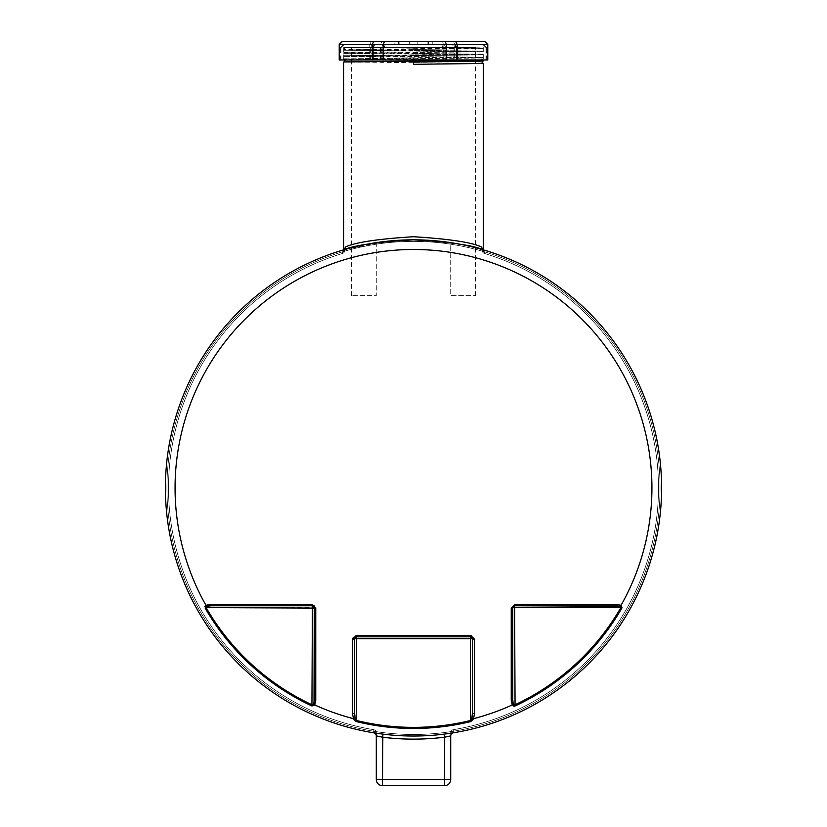 <?xml version="1.0" encoding="UTF-8"?>
<svg xmlns="http://www.w3.org/2000/svg" width="827" height="827" viewBox="0 0 827 827"><rect width="100%" height="100%" fill="white"/><g stroke="black" fill="none" stroke-linecap="round" stroke-linejoin="round"><path stroke-width="0.62" stroke-dasharray="4.13 3.1" d="M661.6 487.93A248.1 248.1 0 0 1 453.32 732.815A248.1 248.1 0 0 0 483.805 250.002A248.1 248.1 0 0 1 661.6 487.93A248.1 248.1 0 0 0 483.805 250.002L482.048 248.462L482.213 250.467L485.284 250.571A247.976 247.976 0 0 1 661.476 487.93A247.976 247.976 0 0 0 485.284 250.571L483.805 250.002L485.284 250.571L482.213 250.467L482.182 249.527L483.805 250.002A248.1 248.1 0 0 1 453.32 732.815L453.31 729.672A244.999 244.999 0 0 0 484.415 253.424L485.284 250.571L484.415 253.424A244.999 244.999 0 0 1 453.31 729.672L453.32 732.815A248.1 248.1 0 0 0 661.6 487.93A248.1 248.1 0 0 0 413.5 239.83A248.1 248.1 0 0 0 165.4 487.93A248.1 248.1 0 0 1 343.195 250.002L341.716 250.571L342.585 253.424A244.999 244.999 0 0 0 373.69 729.672L373.68 732.815L373.69 729.672A244.999 244.999 0 0 1 342.585 253.424L341.716 250.571L343.195 250.002A248.1 248.1 0 0 0 373.68 732.815A248.1 248.1 0 0 1 165.4 487.93A248.1 248.1 0 0 0 413.5 736.03A248.1 248.1 0 0 0 661.6 487.93A248.1 248.1 0 0 1 413.5 736.03A248.1 248.1 0 0 1 165.4 487.93A248.1 248.1 0 0 0 413.5 736.03A248.1 248.1 0 0 0 661.6 487.93A248.1 248.1 0 0 1 413.5 736.03A248.1 248.1 0 0 1 165.4 487.93A248.1 248.1 0 0 0 413.5 736.03A248.1 248.1 0 0 0 661.6 487.93A248.1 248.1 0 0 1 413.5 736.03A248.1 248.1 0 0 1 165.4 487.93A248.1 248.1 0 0 0 413.5 736.03A248.1 248.1 0 0 0 661.6 487.93A248.1 248.1 0 0 1 413.5 736.03A248.1 248.1 0 0 1 165.4 487.93A248.1 248.1 0 0 1 413.5 239.83A248.1 248.1 0 0 1 661.6 487.93A248.1 248.1 0 0 0 413.5 239.83A248.1 248.1 0 0 0 165.4 487.93A248.1 248.1 0 0 1 413.5 239.83A248.1 248.1 0 0 1 661.6 487.93A248.1 248.1 0 0 0 413.5 239.83A248.1 248.1 0 0 0 165.4 487.93A248.1 248.1 0 0 1 413.5 239.83A248.1 248.1 0 0 1 661.6 487.93A248.1 248.1 0 0 0 413.5 239.83A248.1 248.1 0 0 0 165.4 487.93A248.1 248.1 0 0 1 413.5 239.83A248.1 248.1 0 0 1 661.6 487.93A248.1 248.1 0 0 0 413.5 239.83A248.1 248.1 0 0 0 165.4 487.93A248.1 248.1 0 0 0 413.5 736.03A248.1 248.1 0 0 0 661.6 487.93A248.1 248.1 0 0 0 413.5 239.83A248.1 248.1 0 0 0 165.4 487.93A248.1 248.1 0 0 1 343.195 250.002L383.718 241.618M166.951 487.93A246.549 246.549 0 0 0 413.5 734.479A246.549 246.549 0 0 0 660.049 487.93A246.549 246.549 0 0 1 413.5 734.479A246.549 246.549 0 0 1 166.951 487.93A246.549 246.549 0 0 0 413.5 734.479A246.549 246.549 0 0 0 660.049 487.93A246.549 246.549 0 0 1 413.5 734.479A246.549 246.549 0 0 1 166.951 487.93A246.549 246.549 0 0 0 413.5 734.479A246.549 246.549 0 0 0 660.049 487.93A246.549 246.549 0 0 1 413.5 734.479A246.549 246.549 0 0 1 166.951 487.93A246.549 246.549 0 0 0 413.5 734.479A246.549 246.549 0 0 0 660.049 487.93A246.549 246.549 0 0 1 413.5 734.479A246.549 246.549 0 0 1 166.951 487.93A246.549 246.549 0 0 1 413.5 241.381A246.549 246.549 0 0 1 660.049 487.93A246.549 246.549 0 0 0 413.5 241.381A246.549 246.549 0 0 0 166.951 487.93A246.549 246.549 0 0 1 413.5 241.381A246.549 246.549 0 0 1 660.049 487.93A246.549 246.549 0 0 0 413.5 241.381A246.549 246.549 0 0 0 166.951 487.93A246.549 246.549 0 0 1 413.5 241.381A246.549 246.549 0 0 1 660.049 487.93A246.549 246.549 0 0 0 413.5 241.381A246.549 246.549 0 0 0 166.951 487.93A246.549 246.549 0 0 1 413.5 241.381A246.549 246.549 0 0 1 660.049 487.93A246.549 246.549 0 0 0 413.5 241.381A246.549 246.549 0 0 0 166.951 487.93A246.549 246.549 0 0 1 413.5 241.381A246.549 246.549 0 0 1 660.049 487.93A246.549 246.549 0 0 0 413.5 241.381A246.549 246.549 0 0 0 166.951 487.93A246.549 246.549 0 0 1 413.5 241.381A246.549 246.549 0 0 1 660.049 487.93A246.549 246.549 0 0 0 413.5 241.381A246.549 246.549 0 0 0 166.951 487.93A246.549 246.549 0 0 1 413.5 241.381A246.549 246.549 0 0 1 660.049 487.93A246.549 246.549 0 0 0 413.5 241.381A246.549 246.549 0 0 0 166.951 487.93A246.549 246.549 0 0 1 413.5 241.381A246.549 246.549 0 0 1 660.049 487.93A246.549 246.549 0 0 0 413.5 241.381A246.549 246.549 0 0 0 166.951 487.93M354.576 712.76L354.576 638.651L354.576 712.76A1.861 0.848 0 0 1 352.488 713.608L353.46 718.684A238.434 238.434 0 0 1 314.777 704.966L315.759 700.293L315.759 608.093L315.139 606.026L312.017 604.351L210.771 604.351L205.975 605.333A238.434 238.434 0 0 1 413.5 249.496A238.434 238.434 0 0 1 621.025 605.333L616.229 604.351L514.983 604.351L511.241 608.093L511.241 700.293L512.223 704.966A238.434 238.434 0 0 1 473.54 718.684L474.512 713.608A1.861 0.848 0 0 1 472.424 712.76L472.424 638.651L472.3 715.376M474.512 713.608L474.512 639.219L471.524 635.56M413.5 48.793C478.451 48.379 509.339 47.966 454.581 47.552L413.5 47.552L473.933 47.759L483.278 48.018L483.278 48.638L344.694 47.552L343.98 49.527L413.5 48.793L353.067 49.827L483.278 51.119L343.722 52.67L483.278 54.22L343.722 55.771L483.278 57.321L343.722 58.872L478.027 60.226M453.796 61.518L413.5 61.818L413.5 64.299M343.722 61.973L478.027 63.328M481.097 63.4L482.968 63.483M481.097 60.299L482.968 60.381M483.278 61.043L343.722 59.492L483.278 57.942L343.722 56.391L483.278 54.84L343.722 53.29L483.278 51.739L343.722 50.189L483.278 48.638M481.79 247.139L481.655 247.025C471.866 242.373 449.154 238.941 413.5 236.729C377.898 238.931 355.176 242.363 345.345 247.025L344.828 248.741M482.172 248.741L482.255 250.447L483.278 250.777L482.255 250.447L482.172 248.741M376.285 242.642L376.285 295.652L351.475 295.652L376.285 295.652L376.285 242.642L413.5 239.83L376.285 242.642M413.5 47.552L351.475 47.552L413.5 47.552M384.255 241.556L385.155 241.453M392.66 240.709L401.095 240.14M401.994 240.099L405.085 239.975M413.572 239.83L435.064 240.771M437.752 241.019L447.448 242.166M450.157 242.549L475.525 247.707L475.525 47.552M444.13 734.128A248.1 248.1 0 0 1 382.87 734.128A248.1 248.1 0 0 0 444.13 734.128A248.1 248.1 0 0 1 382.87 734.128A248.1 248.1 0 0 0 444.13 734.128L444.512 779.447L382.487 779.447L382.487 785.65L444.512 785.65A6.202 6.202 0 0 0 450.715 779.447L450.715 735.875A3.101 3.101 0 0 1 453.32 732.815L450.715 733.218M450.591 733.239L449.206 733.446M448.513 733.549L446.766 733.787M376.368 733.239L373.68 732.815A3.101 3.101 0 0 1 376.285 735.875L376.285 732.732L376.285 735.875L382.487 737.208L382.87 734.128L381.082 733.9M381.061 733.9L380.193 733.787M379.366 733.673L377.753 733.446M484.415 253.424L484.415 253.424A3.101 3.05 -73.2 0 1 482.255 250.447A3.101 3.05 -73.2 0 0 484.415 253.424A3.101 3.101 0 0 1 482.213 250.467L482.213 250.467A3.101 3.101 0 0 0 484.415 253.424M418.359 239.882L450.715 242.642L450.715 295.652L475.525 295.652L450.715 295.652L450.715 242.642L442.3 241.505M373.68 732.815A3.101 3.101 0 0 1 376.285 735.875A3.101 3.101 0 0 0 373.68 732.815A3.101 3.101 0 0 1 376.285 735.875L376.285 779.447L382.487 779.447L382.487 737.208A251.201 251.201 0 0 0 444.512 737.208L446.301 736.857M355.083 637.379L356.437 636.79L470.563 636.79L356.437 636.79L470.563 636.79L470.78 635.487L356.22 635.487L352.757 637.824M352.695 637.989L352.56 638.506M352.529 638.64L352.488 713.608M204.858 606.687L205.179 608.186L206.13 607.638L312.399 607.638L311.934 705.979L314.777 704.966A1.861 0.889 -150.2 0 1 313.774 704.149L312.399 704.976A239.437 239.437 0 0 1 206.13 607.638L206.75 606.263A1.861 0.889 60 0 1 205.975 605.333L205.065 606.17M355.248 718.56L355.062 717.815A1.861 0.734 -23.3 0 1 353.46 718.684L356.179 721.547A240.543 240.543 0 0 0 470.821 721.547L472.868 720.007M473.509 718.756L473.54 718.684A1.861 0.734 23.3 0 1 471.938 717.815M513.04 606.625L514.601 605.777L615.464 605.777L514.601 605.777L515.066 705.979A240.543 240.543 0 0 0 621.821 608.186L621.025 605.333A1.861 0.889 -60 0 1 620.25 606.263L620.87 607.638A239.437 239.437 0 0 1 514.601 704.976L513.226 704.149A1.861 0.889 -29.8 0 1 512.223 704.966L513.743 706.186M344.745 250.447A3.101 3.05 73.2 0 1 342.585 253.424A3.101 3.05 73.2 0 0 344.745 250.447L344.745 250.447M446.859 736.743L447.955 736.516M448.865 736.309L450.229 735.989M341.716 250.571L344.787 250.467L341.716 250.571A247.976 247.976 0 0 0 373.204 732.619L376.285 732.732A3.101 3.101 0 0 0 373.69 729.672A3.101 3.101 0 0 1 376.285 732.732A3.101 3.101 0 0 0 373.69 729.672A244.999 244.999 0 0 1 342.585 253.424A244.999 244.999 0 0 0 373.69 729.672A3.101 3.101 0 0 1 376.285 732.732L373.204 732.619A247.976 247.976 0 0 1 341.716 250.571M165.4 487.93A248.1 248.1 0 0 1 343.195 250.002L343.195 250.002A3.101 3.019 -106.5 0 0 345.345 247.025M483.805 250.002A3.101 3.019 -73.5 0 1 481.655 247.025M453.796 732.619L450.715 732.732A3.101 3.101 0 0 1 453.31 729.672A3.101 3.101 0 0 0 450.715 732.732A3.101 3.101 0 0 1 453.31 729.672A244.999 244.999 0 0 0 658.499 487.93A244.999 244.999 0 0 1 453.31 729.672A3.101 3.101 0 0 0 450.715 732.732L453.796 732.619A247.976 247.976 0 0 0 661.476 487.93A247.976 247.976 0 0 1 453.796 732.619M453.32 732.815A3.101 3.101 0 0 0 450.715 735.875A3.101 3.101 0 0 1 453.32 732.815A3.101 3.101 0 0 0 450.715 735.875A3.101 3.101 0 0 1 453.32 732.815M512.833 701.854L512.74 607.638L512.74 699.497L512.74 607.638L511.241 608.093M315.759 608.093L314.26 607.638L314.26 699.497L314.26 607.638A1.861 1.861 0 0 0 312.399 605.777L211.536 605.777L312.399 605.777L314.26 607.638L312.399 607.638L312.399 605.777L211.536 605.777A1.861 0.786 -90 0 1 210.771 604.351M470.883 720.234L470.563 720.472A239.437 239.437 0 0 1 356.437 720.472L356.437 638.651L354.576 638.651L354.711 637.968M355.062 717.815L354.69 715.241M352.488 639.219A1.861 0.569 0 0 0 354.576 638.651A1.861 1.861 0 0 1 356.437 636.79L356.22 635.487M471.772 718.477L471.328 719.614M474.512 639.219A1.861 0.569 0 0 1 472.424 638.651A1.861 1.861 0 0 0 470.563 636.79L472.424 638.651L470.563 638.651L470.821 721.547M513.226 704.149L512.998 703.105M617.883 605.871L619.082 606.015M514.983 604.351L514.601 605.777A1.861 1.861 0 0 0 512.74 607.638L620.87 607.638L621.821 608.186M354.576 638.651A1.861 1.861 0 0 1 356.437 636.79L356.437 638.651L470.563 638.651L470.563 636.79A1.861 1.861 0 0 1 470.966 636.831M616.229 604.351A1.861 0.786 -90 0 1 615.464 605.777M512.74 699.497A1.861 0.817 0 0 1 511.241 700.293M356.437 720.472L356.179 721.547M315.759 700.293A1.861 0.817 0 0 1 314.26 699.497M312.017 604.351L312.399 605.777M474.626 59.957L343.722 59.957L474.626 59.957M474.626 47.552L343.722 47.552L474.626 47.552M339.215 44.451L369.814 44.451L369.814 59.957L339.215 59.957M443.841 44.451L443.841 59.957L380.42 59.957L380.42 44.451L443.841 44.451L442.342 41.35L417.046 41.35L453.206 41.35L454.705 44.451L487.527 44.451L484.415 41.35L453.206 41.35M487.527 44.451L487.527 59.957L454.705 59.957L454.705 44.451M442.342 41.35L417.046 41.35L417.046 44.451L452.452 44.451L417.046 44.451M384.658 41.35L409.954 41.35L382.033 41.35L380.42 44.451M369.814 44.451L371.416 41.35L409.179 41.35L382.033 41.35M371.416 41.35L342.326 41.35M342.585 41.35L395.027 41.35L394.768 44.451L343.722 44.451L394.768 44.451M409.954 44.451L409.954 41.35L399.09 41.35L399.09 44.451L383.159 44.451L399.09 44.451M445.774 59.957L446.58 59.957L445.774 59.957L445.774 47.552L444.161 44.451L446.58 44.451L428.438 44.451L428.438 41.35L417.821 41.35L444.967 41.35M487.527 59.957L485.976 59.957L486.224 47.552L483.278 44.451L431.973 44.451L431.973 41.35L484.674 41.35M369.814 59.957L380.42 59.957M443.841 59.957L454.705 59.957M486.224 59.957L487.785 59.957M383.159 59.957L383.914 59.957L383.159 59.957M339.473 59.957L341.024 59.957L339.473 59.957M453.951 59.957L453.951 47.552L452.452 44.451M427.91 44.451L427.91 41.35M441.587 44.451L443.086 47.552L453.951 47.552M443.086 59.957L443.086 47.552M431.973 44.451L483.113 44.451M432.232 44.451L432.232 41.35M482.865 44.451L486.224 47.552M485.976 59.957L485.976 47.552M428.438 44.451L444.161 44.451M417.821 44.451L417.821 41.35M385.413 44.451L383.914 47.552L383.159 47.552M383.914 59.957L383.914 47.552M340.776 59.957L340.776 47.552L343.887 44.451M395.027 44.451L395.027 41.35M344.135 44.451L340.776 47.552M341.024 59.957L341.024 47.552M381.226 59.957L381.226 47.552L382.839 44.451L372.222 44.451L409.179 44.451L382.839 44.451M409.179 44.451L409.179 41.35M398.562 44.451L398.562 41.35M372.222 44.451L370.61 47.552L381.226 47.552M370.61 59.957L370.61 47.552M205.179 608.186A240.543 240.543 0 0 0 311.934 705.979M450.715 779.447L444.512 779.447L444.512 785.65M446.58 47.552L445.774 47.552M413.5 49.413L483.02 48.679L482.038 49.878L483.02 51.078L413.5 50.344M413.5 50.964L343.98 50.23L344.962 51.429L343.98 52.628L413.5 51.894M413.5 52.514L483.02 51.781L482.038 52.98L483.02 54.179L413.5 53.445M413.5 54.065L343.98 53.331L344.962 54.53L343.98 55.729L413.5 54.995M413.5 55.616L483.02 54.882L482.038 56.081L483.02 57.28L413.5 56.546M413.5 57.166L343.98 56.432L344.962 57.632L343.98 58.831L413.5 58.097M413.5 58.717L483.02 57.983L482.038 59.182L483.02 60.381L413.5 59.647M344.032 61.932L345.903 61.849M348.973 61.777L359.135 61.643M483.02 63.483L413.5 62.749M485.201 253.662L483.278 249.785M483.278 57.942L483.278 57.321M483.278 54.84L483.278 54.22M483.278 51.739L483.278 51.119M341.799 253.662L343.722 249.785M343.722 59.492L343.722 58.872M343.722 56.391L343.722 55.771M343.722 53.29L343.722 52.67M343.722 50.189L343.722 49.568M351.475 295.652L351.475 47.552M475.525 295.652L475.525 247.707M344.962 60.733L343.98 59.534L413.5 60.268M482.968 61.084L481.066 61.167M477.799 61.239L466.914 61.384M372.398 47.552L413.5 47.863M343.195 250.002L344.952 248.462L344.818 249.527M342.585 253.424A3.101 3.101 0 0 0 344.787 250.467A3.101 3.101 0 0 1 342.585 253.424M344.952 248.462L344.787 250.467M482.048 248.462L482.182 249.527M343.722 47.552L343.722 59.957M483.278 47.552L483.278 59.957M486.379 59.957L486.379 47.552M340.621 59.957L340.621 47.552"/><path stroke-width="1.24" d="M471.524 635.56L470.78 635.487L474.512 639.219L474.512 713.608L473.54 718.684A238.434 238.434 0 0 0 512.223 704.966L511.241 700.293A1.861 0.817 -0 0 0 512.74 699.497L513.226 704.149L514.601 704.976A239.437 239.437 0 0 0 620.87 607.638L620.25 606.263L620.87 607.638L622.028 607.773M478.027 63.328L481.097 63.4M482.968 63.483L413.5 64.299L413.5 61.818L473.933 61.301L483.278 61.043L483.278 60.423L343.722 61.973L343.722 249.785L343.195 250.002A3.101 3.019 73.5 0 0 345.345 247.025C355.134 242.373 377.846 238.941 413.5 236.729C449.102 238.931 471.824 242.363 481.655 247.025L482.162 248.648M478.027 60.226L481.097 60.299M344.828 248.741L345.345 247.025M481.655 247.025A3.101 3.019 106.5 0 0 483.805 250.002C473.819 245.412 450.374 242.032 413.479 239.83C376.564 242.042 353.129 245.433 343.195 250.002L344.911 248.658M383.718 241.618L384.255 241.556M385.155 241.453L392.66 240.709M401.095 240.14L401.994 240.099M405.085 239.975L413.572 239.83M435.064 240.771L437.752 241.019M447.448 242.166L450.157 242.549M475.525 247.707L482.182 249.527M511.241 700.293L511.241 608.093L514.983 604.351L616.229 604.351L621.025 605.333A238.434 238.434 0 0 0 413.5 249.496A238.434 238.434 0 0 0 205.975 605.333L210.771 604.351L312.017 604.351L315.759 608.083L315.759 700.293L314.777 704.966A238.434 238.434 0 0 0 353.46 718.684L352.488 713.608A1.861 0.848 -0 0 0 354.576 712.76L355.062 717.815L356.437 720.472L355.507 719.273M165.4 487.93A248.1 248.1 0 0 1 413.5 239.83A248.1 248.1 0 0 1 661.6 487.93A248.1 248.1 0 0 1 413.5 736.03A248.1 248.1 0 0 1 165.4 487.93A248.1 248.1 0 0 1 413.5 239.83A248.1 248.1 0 0 1 661.6 487.93M352.488 713.608L352.488 639.219L356.22 635.487L470.78 635.487L470.563 636.79L356.437 636.79L354.576 638.651L354.576 712.76L354.576 638.651L356.437 638.651L356.437 720.472A239.437 239.437 0 0 0 470.563 720.472L471.938 717.815L472.424 712.76L472.424 638.651L472.424 712.76A1.861 0.848 0 0 0 474.512 713.608M619.082 606.015L620.25 606.263A1.861 0.889 -60 0 0 621.025 605.333L621.821 608.186A240.543 240.543 0 0 1 515.066 705.979L512.223 704.966A1.861 0.889 -29.8 0 0 513.226 704.149L513.515 704.852M472.3 715.376L471.938 717.815A1.861 0.734 23.3 0 0 473.54 718.684L470.821 721.547L470.563 720.472L470.563 638.651L356.437 638.651L356.437 636.79A1.861 1.861 0 0 0 356.034 636.831A1.861 1.861 0 0 1 356.437 636.79L356.22 635.487M355.662 721.361L353.884 719.604M314.002 703.105L313.774 704.149A1.861 0.889 29.8 0 0 314.777 704.966L311.934 705.979A240.543 240.543 0 0 1 205.179 608.186L205.975 605.333A1.861 0.889 60 0 0 206.75 606.263L211.536 605.777L206.75 606.263L206.13 607.638A239.437 239.437 0 0 0 312.399 704.976L313.774 704.149L314.26 699.497L314.26 607.638L314.022 702.991M449.206 733.446L448.513 733.549M446.766 733.787L453.32 732.815A3.101 3.101 0 0 0 450.715 735.875L450.715 779.447A6.202 6.202 0 0 1 444.512 785.65L382.487 785.65L382.487 779.447L444.512 779.447L444.512 737.208A251.201 251.201 0 0 1 382.487 737.208L376.285 735.875L376.285 779.447A6.202 6.202 0 0 0 382.487 785.65A6.202 6.202 0 0 1 376.285 779.447L382.487 779.447L382.87 734.128L373.68 732.815A3.101 3.101 0 0 1 376.285 735.875A3.101 3.101 0 0 0 373.68 732.815L373.68 732.815M380.193 733.787L379.366 733.673M377.753 733.446L376.368 733.239M442.3 241.505L419.961 239.913M419.671 239.902L418.359 239.882M450.229 735.989L444.512 737.208L444.13 734.128M205.065 606.17L204.858 606.687M473.158 719.521L473.509 718.756M513.743 706.186L515.014 706M446.301 736.857L446.859 736.743M447.955 736.516L448.865 736.309M620.25 606.263L514.601 605.777L617.883 605.871M512.874 606.956A1.861 1.861 0 0 1 514.601 605.777L512.74 607.638L512.74 699.497M312.017 604.351L312.399 605.777A1.861 1.861 0 0 1 314.26 607.638L312.399 605.777L211.536 605.777A1.861 0.786 90 0 1 210.771 604.351M354.711 637.968L355.083 637.379M354.69 715.241L354.576 712.76M355.496 719.252L355.248 718.56M471.328 719.614L470.883 720.234M512.998 703.105L512.833 701.854M511.241 608.093L512.771 607.297A1.861 1.861 0 0 0 512.74 607.638L514.601 607.638L515.066 705.979M354.576 638.651A1.861 1.861 0 0 1 355.672 636.955A1.861 1.861 0 0 0 354.576 638.651A1.861 0.569 0 0 1 352.488 639.219M470.966 636.831A1.861 1.861 0 0 1 472.424 638.651L470.563 636.79L470.563 638.651L472.424 638.651A1.861 0.569 0 0 0 474.512 639.219M615.464 605.777A1.861 0.786 -90 0 0 616.229 604.351M620.87 607.638L514.601 607.638L514.983 604.351M470.821 721.547A240.543 240.543 0 0 1 356.179 721.547L356.437 720.472M353.46 718.684A1.861 0.734 -23.3 0 0 355.062 717.815M312.399 605.777L311.934 705.979M205.179 608.186L206.13 607.638L315.759 608.093M314.26 699.497A1.861 0.817 0 0 0 315.759 700.293M455.584 41.35L484.674 41.35L487.785 44.451L457.186 44.451L455.584 41.35L428.438 41.35M339.473 59.957L372.295 59.957L372.295 44.451L339.473 44.451L339.215 59.957L339.215 44.451L342.326 41.35L394.768 41.35M383.159 44.451L383.159 59.957L446.58 59.957L446.58 44.451L454.778 44.451L374.548 44.451L383.159 44.451L384.658 41.35L444.967 41.35L446.58 44.451M457.186 44.451L457.186 59.957L487.785 59.957L487.785 44.451M484.415 41.35L431.973 41.35M417.046 41.35L409.954 41.35M339.473 44.451L342.585 41.35L373.794 41.35L372.295 44.451M399.09 41.35L373.794 41.35M457.186 59.957L446.58 59.957M383.159 59.957L372.295 59.957M454.778 44.451L456.39 47.552L446.58 47.552M456.39 59.957L456.39 47.552M373.049 59.957L373.049 47.552L374.548 44.451M444.512 779.447L450.715 779.447A6.202 6.202 0 0 1 444.512 785.65L444.512 779.447M376.285 779.447A6.202 6.202 0 0 0 382.487 785.65M383.159 47.552L373.049 47.552M482.038 59.182L483.009 60.381M343.98 59.534L344.962 60.733L343.98 61.932M345.903 61.849L348.973 61.777M359.135 61.643L413.5 61.198M483.02 61.084L482.038 62.283L483.009 63.483M483.278 249.785L483.278 63.524M481.066 61.167L477.799 61.239M466.914 61.384L453.796 61.518M483.805 250.002L482.089 248.658M340.621 47.552L343.722 44.451M486.379 47.552L483.278 44.451"/></g></svg>
